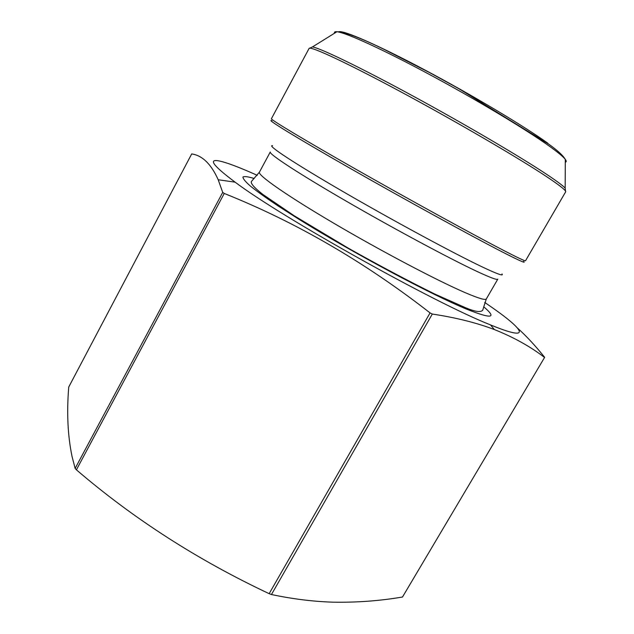 <?xml version="1.0" encoding="UTF-8"?>
<svg xmlns="http://www.w3.org/2000/svg" width="634" height="634" viewBox="0 0 634 634"><rect width="100%" height="100%" fill="white"/><g stroke="black" fill="none" stroke-linecap="round" stroke-linejoin="round"><path stroke-width="0.95" d="M191.698 153.927L68.741 387.025C66.633 412.631 67.735 435.764 72.038 456.432L75.145 468.407L222.708 192.403L218.207 179.763C211.193 164.087 202.357 155.473 191.698 153.927M517.502 328.055C526.553 336.25 535.587 345.99 544.606 357.267L544.558 357.481C530.547 346.647 513.817 337.343 494.377 329.561C476.435 322.754 455.743 317.586 432.309 314.044L430.066 312.903C364.582 261.929 295.975 222.114 224.246 193.457L76.413 469.826L75.145 468.407M224.246 193.457L222.708 192.403M430.066 312.903L269.157 593.67C197.816 560.099 133.568 518.818 76.413 469.826M432.309 314.044L271.455 594.526L269.157 593.67M544.558 357.481L402.503 597.014C379.687 600.905 356.356 602.625 332.509 602.165C312.633 601.492 292.282 598.948 271.455 594.526M484.725 302.45C523.272 328.46 534.51 342.653 492.975 325.908L490.51 324.901C435.09 303.179 282.669 217.993 235.119 182.172C210.932 164.103 206.946 157.359 223.168 161.939C231.156 164.23 242.521 168.692 257.269 175.333M523.597 261.374C526.418 263.799 519.484 260.748 502.81 252.205C472.148 236.482 404.532 199.385 349.722 168.097C294.778 136.738 265.02 118.376 271.891 120.698M501.993 273.92C503.951 276.448 497.127 274.007 481.523 266.589C452.858 252.918 391.923 219.99 342.725 191.413C293.391 162.78 266.343 144.782 272.525 145.677M504.189 250.723C518.176 257.943 525.293 261.279 525.531 260.748L565.639 191.88C566.392 190.707 560.155 185.699 546.912 176.862C519.103 158.318 456.29 121.633 401.14 91.993C345.887 62.275 309.844 45.632 309.059 48.477L271.407 118.724C270.29 119.469 303.924 139.734 357.885 170.38C411.743 200.97 474.811 235.555 504.189 250.723M565.29 162.209C566.534 161.971 566.534 161.036 565.298 159.396C563.293 156.757 557.999 152.366 549.424 146.224C526.133 129.542 476.285 99.609 429.194 74.329C382.056 49.016 345.554 32.469 336.9 31.748L312.491 46.908C320.867 48.398 360.532 67.521 413.075 96.075C465.562 124.581 521.6 157.549 547.522 174.913C557.072 181.3 562.96 185.707 565.171 188.132L565.639 191.88M565.171 188.132L565.298 159.396C563.238 155.687 557.817 150.67 549.036 144.354L458.398 88.411L429.955 72.807L383.879 49.27C360.001 37.62 344.341 31.779 336.9 31.748C334.855 31.549 334.063 32.049 334.506 33.23M338.849 31.755C343.565 30.115 377.658 44.895 425.002 70.049C472.275 95.148 524.144 126.174 547.847 143.236M486.318 298.939L497.793 279.158C497.214 280.204 490.296 277.644 477.037 271.455C449.696 258.68 393.302 228.438 345.776 200.883C298.146 173.288 268.665 153.888 270.266 152.001L259.433 172.139L251.722 181.11C251.009 181.847 249.392 183.947 263.062 194.59L294.303 215.837L348.51 248.298C379.346 265.606 408.034 280.822 434.583 293.954L465.491 307.696C474.969 311.722 480.707 312.554 482.712 310.208L486.318 298.939C485.486 300.437 478.345 298.297 464.896 292.528C437.167 280.593 380.717 250.866 333.516 223.073C286.211 195.24 257.341 174.936 259.433 172.139M483.671 306.761C497.238 318.22 491.881 319.148 467.615 309.558C432.388 295.286 352.797 252.847 298.979 219.293L278.294 206.09C266.494 198.18 257.245 191.555 250.541 186.214C245.398 181.696 242.87 178.622 242.965 176.989C244.47 176.173 248.203 176.672 254.163 178.495M235.119 182.172L218.207 179.747M490.51 324.901L494.377 329.553M312.491 46.908L309.059 48.477"/></g></svg>
